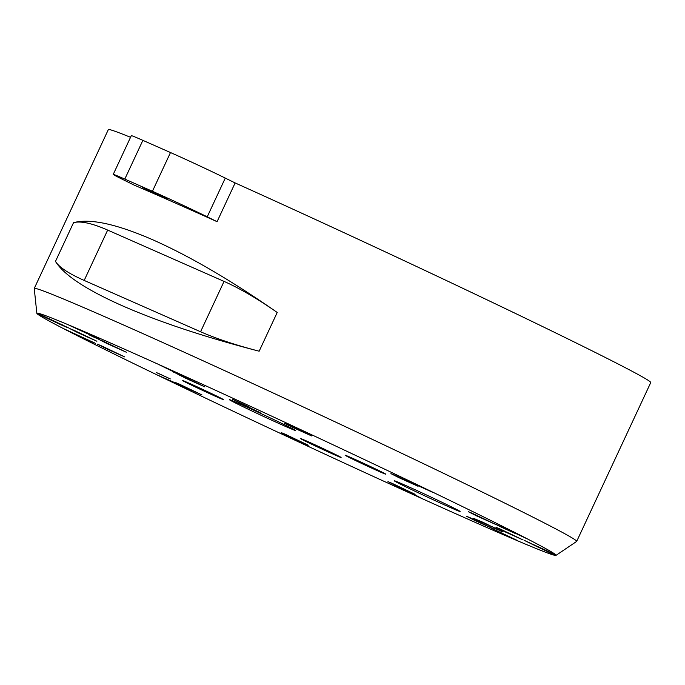 <?xml version="1.0" encoding="UTF-8"?>
<svg xmlns="http://www.w3.org/2000/svg" width="685" height="685" viewBox="0 0 685 685"><rect width="100%" height="100%" fill="white"/><g stroke="black" fill="none" stroke-linecap="round" stroke-linejoin="round"><path stroke-width="1.03" d="M163.758 197.554L142.334 187.339L159.845 195.208L167.517 199.078L163.758 197.554M37.478 313.25L68.586 327.918A21.466 0.445 25 0 1 62.772 325.563A21.466 0.445 25 0 1 60.571 324.587L39.918 314.903L40.115 314.475M173.562 371.775L158.064 364.197L165.599 367.597L189.557 379.01M189.462 379.216L182.715 376.056M351.217 457.7A22.442 0.471 -155 0 0 345.146 455.234A22.442 0.471 -155 0 0 357.536 461.493A22.442 0.471 -155 0 0 379.755 471.742A22.442 0.471 -155 0 0 385.826 474.208A22.442 0.471 -155 0 0 373.436 467.949A22.442 0.471 -155 0 0 351.217 457.7M306.495 440.977A22.442 0.471 -155 0 0 300.424 438.511A22.442 0.471 -155 0 0 312.814 444.771A22.442 0.471 -155 0 0 335.033 455.02A22.442 0.471 -155 0 0 341.104 457.486A22.442 0.471 -155 0 0 328.714 451.227A22.442 0.471 -155 0 0 306.495 440.977M188.812 383.086A22.442 0.471 -155 0 0 182.741 380.62A22.442 0.471 -155 0 0 195.131 386.879A22.442 0.471 -155 0 0 217.35 397.12A22.442 0.471 -155 0 0 223.421 399.586A22.442 0.471 -155 0 0 211.031 393.336A22.442 0.471 -155 0 0 188.812 383.086M239.296 403.696A36.339 0.762 -155 0 0 229.466 399.706A36.339 0.762 -155 0 0 249.52 409.835A36.339 0.762 -155 0 0 285.499 426.421A36.339 0.762 -155 0 0 295.329 430.42A36.339 0.762 -155 0 0 275.267 420.29A36.339 0.762 -155 0 0 239.296 403.696M404.047 484.749A36.339 0.762 -155 0 0 394.217 480.759A36.339 0.762 -155 0 0 414.279 490.888A36.339 0.762 -155 0 0 450.25 507.482A36.339 0.762 -155 0 0 460.089 511.472A36.339 0.762 -155 0 0 440.027 501.343A36.339 0.762 -155 0 0 404.047 484.749M472.342 513.322L468.292 511.678L476.546 515.856L495.409 524.333L472.342 513.322M500.033 528.957L495.983 527.313L504.246 531.483L523.109 539.96L500.033 528.957M470.629 517.963L466.579 516.319L474.842 520.489L493.705 528.966L470.629 517.963M392 483.293L387.958 481.649L396.213 485.819L415.076 494.296L392 483.293M285.225 434.23L281.175 432.586L289.438 436.756L308.293 445.233L285.225 434.23M178.905 383.925L174.855 382.281L183.118 386.46L201.972 394.937L178.905 383.925M101.526 345.865L97.475 344.221L105.738 348.391L124.602 356.868L101.526 345.865M73.834 330.23L69.784 328.586L78.047 332.764L96.902 341.241L73.834 330.23M103.238 341.224L99.188 339.58L107.451 343.759L126.314 352.227L103.238 341.224M181.859 375.902L177.817 374.258L186.072 378.428L204.935 386.905L181.859 375.902M288.642 424.957L284.592 423.313L292.855 427.483L311.718 435.96L288.642 424.957M394.962 475.262L390.912 473.618L399.175 477.787L418.038 486.264L394.962 475.262M99.197 339.092L68.783 325.067L95.532 337.277M94.924 336.986L93.451 336.755A50.33 1.053 25 0 1 88.99 334.759L92.543 336.532A23.264 0.488 -155 0 0 95.789 337.979A23.264 0.488 -155 0 0 99.06 339.4M251.541 408.654L257.217 411.368A24.728 0.514 -155 0 0 260.172 412.653L245.05 405.511A77.919 1.635 -155 0 1 249.982 407.549L232.575 399.269L246.985 406.034L239.288 402.797M418.167 496.736L410.341 492.387L422.106 498.629A286.424 6.002 -155 0 0 478.532 523.854A286.424 6.002 -155 0 0 555.98 555.381A286.424 6.002 -155 0 0 399.423 476.195A286.424 6.002 -155 0 0 114.352 344.692A286.424 6.002 -155 0 0 36.844 313.302A286.424 6.002 -155 0 0 62.917 328.329A286.424 6.002 -155 0 0 416.309 496.008L414.314 494.99L418.415 496.514M36.844 313.302L34.25 288.522A299.251 6.268 25 0 1 34.259 288.436A299.251 6.268 25 0 1 115.234 321.316A299.251 6.268 25 0 1 411.497 457.957A299.251 6.268 25 0 1 576.693 541.373A299.251 6.268 25 0 1 576.633 541.441L555.98 555.381M142.874 140.356L124.807 179.093A42.753 0.899 -155 0 0 113.239 174.401L131.306 135.664A42.753 0.899 25 0 1 142.874 140.356L170.488 152.541A42.753 0.899 25 0 1 225.279 178.091L235.135 182.938A299.251 6.268 25 0 1 511.841 311.709A299.251 6.268 25 0 1 650.75 382.555L576.693 541.373M235.135 182.938L217.077 221.675A299.251 6.268 25 0 0 171.233 201.227A299.251 6.268 25 0 0 134.226 185.138L124.37 180.292A42.753 0.899 -155 0 1 113.239 174.401M277.219 312.471C231.316 280.499 189.968 256.327 153.166 239.964C116.69 224.012 90.155 218.25 73.543 222.659C80.659 220.767 92.038 223.242 107.665 230.074L224.055 281.398C239.827 288.411 257.543 298.763 277.219 312.471L259.153 351.208C204.918 337.106 159.357 321.976 122.461 305.818C86.079 289.669 63.756 274.856 55.476 261.396L73.543 222.659M517.586 540.765L490.717 527.844L517.663 540.611M178.785 384.413L157.285 374.995L173.879 382.975L165.744 378.899L178.785 384.413M95.583 343.399L62.917 328.329L77.773 335.924L95.583 343.399M156.548 372.623L170.334 378.933L157.935 373.162A36.168 0.753 -155 0 0 161.026 374.601L156.548 372.623M420.41 486.256L404.612 479.577L433.074 492.506L420.41 486.256M537.485 546.835L555.167 555.244L543.085 549.13L555.372 554.687L524.119 540.285L537.485 546.835L537.674 546.433M290.089 424.717L289.841 425.394L307.796 433.759L296.494 428.356L307.163 432.988L296.656 427.911L308.044 433.083L290.089 424.717M291.887 438.417L307.454 446.012L296.631 440.524L307.616 445.293L289.241 436.722L282.622 433.639L282.374 434.316L291.956 438.254M37.367 313.49L39.918 314.903M173.433 372.049L182.638 376.211M495.221 528.058L498.56 529.847L494.202 528.126L502.559 531.654M495.152 528.203L492.395 526.765M502.456 531.885L483.019 522.304L473.609 518.382L492.327 526.902M485.554 523.511L484.989 523.58M498.637 529.685L497.781 529.668M251.481 408.774L238.868 402.652M499.87 526.003L526.551 538.564A25.593 0.539 -155 0 0 523.648 536.98L494.638 523.811A113.582 2.38 -155 0 0 497.901 525.463A38.377 0.805 -155 0 0 501.899 527.433L515.959 533.778L499.964 525.806M34.259 288.436L108.324 129.619A299.251 6.268 25 0 1 130.544 137.3M416.309 496.008L416.763 495.512L416.309 496.008A286.424 6.002 25 0 0 422.106 498.629L421.977 498.337M107.665 230.074L84.186 280.43L200.568 331.754L224.055 281.398M259.153 351.208C235.914 345.163 216.383 338.681 200.568 331.754M84.186 280.43C68.594 273.512 59.03 267.167 55.476 261.396M56.196 321.976L55.99 322.412M63.166 325.392L56.23 322.164L63.234 325.255M62.498 325.272L63.14 325.469M166.489 368.162L178.956 374.387C184.496 376.887 185.584 377.281 182.21 375.551L166.549 368.025M184.248 376.33L182.296 375.389M50.99 319.715L42.864 315.931L51.067 319.578M93.374 342.526A483.165 10.121 25 0 1 79.64 336.207L83.647 338.253A2466.822 51.658 25 0 1 91.833 341.841L93.425 342.406M499.733 530.216L499.528 530.652M498.123 524.984L497.901 525.463M282.682 433.665L282.374 434.316M290.149 424.743L289.841 425.394M225.279 178.091L207.221 216.828L217.077 221.675M124.807 179.093L152.421 191.278L170.488 152.541M207.221 216.828A42.753 0.899 -155 0 0 152.421 191.278M51.358 319.724L51.152 320.178"/></g></svg>
